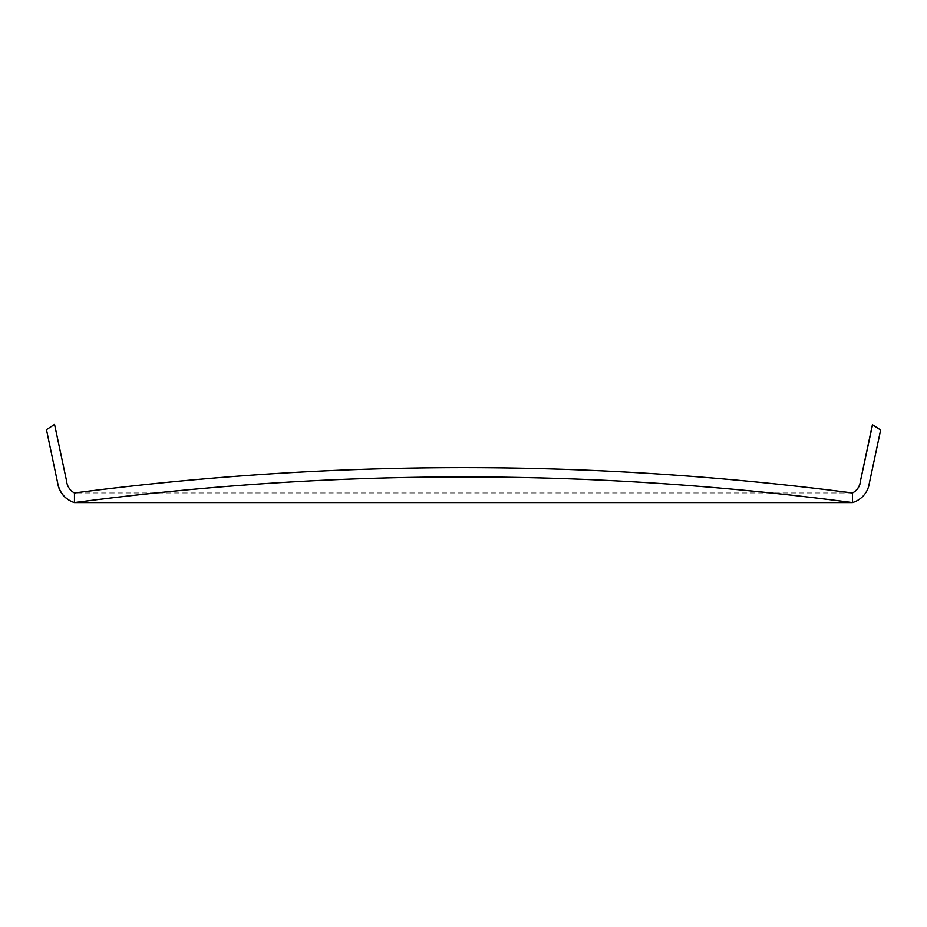 <?xml version="1.0" encoding="UTF-8"?>
<svg xmlns="http://www.w3.org/2000/svg" width="927" height="927" viewBox="0 0 927 927"><rect width="100%" height="100%" fill="white"/><g stroke="black" fill="none" stroke-linecap="round" stroke-linejoin="round"><path stroke-width="0.7" stroke-dasharray="4.63 3.48" d="M66.582 480.986L54.45 424.601L46.35 429.792M66.477 481.171A14.844 14.844 -90 0 0 74.461 492.967L74.461 502.585C333.79 468.367 593.118 468.367 852.434 502.585A23.778 23.778 90 0 0 868.564 486.455L880.546 429.792M852.434 492.967L74.461 492.967A14.89 14.89 -90 0 1 66.535 481.078A14.89 14.89 -90 0 0 74.461 492.967C333.79 459.189 593.118 459.189 852.434 492.967L852.434 502.585A23.778 23.778 90 0 0 868.576 486.466L868.564 486.455M74.461 502.585L852.434 502.585A23.812 23.812 90 0 0 868.518 486.362"/><path stroke-width="1.39" d="M58.378 486.374A23.812 23.812 -90 0 0 74.461 502.585L74.461 492.967A14.948 14.948 -90 0 1 66.582 480.986L54.554 424.415L46.454 429.607L58.378 486.374L46.454 429.607M58.436 486.269A23.847 23.847 -90 0 0 74.461 502.585A23.87 23.87 -90 0 1 58.482 486.188M852.434 502.585L852.434 492.967A14.844 14.844 90 0 0 860.418 481.171L872.55 424.775L880.65 429.977L868.622 486.548A23.754 23.754 90 0 1 852.434 502.585L74.461 502.585L852.434 502.585C593.118 468.367 333.79 468.367 74.461 502.585A23.847 23.847 -90 0 1 58.424 486.281M880.65 429.977L872.55 424.775M74.461 492.967C333.79 459.189 593.118 459.189 852.434 492.967A14.797 14.797 90 0 0 860.465 481.264L860.465 481.264A14.797 14.797 90 0 1 852.434 492.967A14.751 14.751 90 0 0 860.523 481.356M860.418 481.171L872.446 424.601"/></g></svg>
